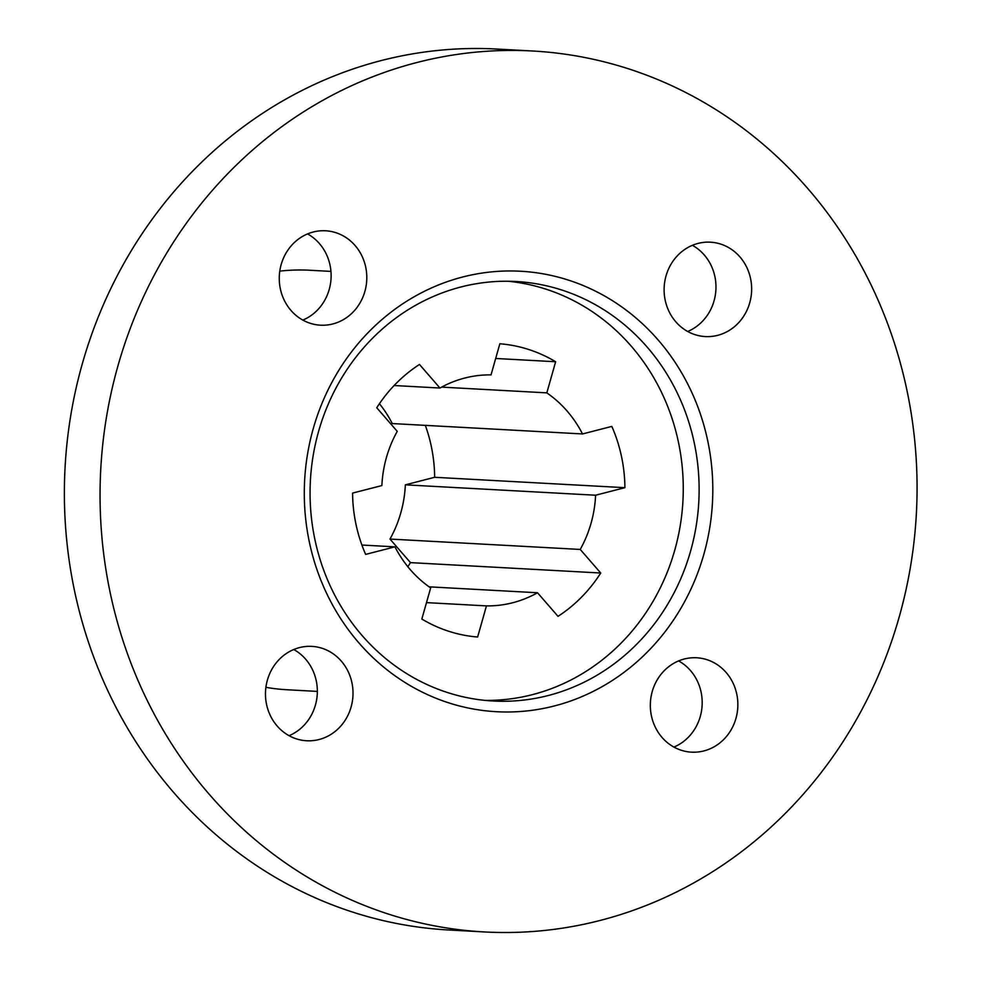 <?xml version="1.0" encoding="UTF-8"?>
<svg xmlns="http://www.w3.org/2000/svg" width="981" height="981" viewBox="0 0 981 981"><rect width="100%" height="100%" fill="white"/><g stroke="black" fill="none" stroke-linecap="round" stroke-linejoin="round"><path stroke-width="1.47" d="M515.871 271.038A220.566 204.207 93.1 0 0 328.12 596.46A220.566 204.207 93.1 0 0 681.685 606.92A220.566 204.207 93.1 0 0 515.871 271.038M511.555 281.314A210.069 194.483 -86.9 0 1 516.043 281.51A210.069 194.483 -86.9 0 1 698.791 501.855A210.069 194.483 -86.9 0 1 493.149 701.01A210.069 194.483 -86.9 0 1 310.278 483.081A210.069 194.483 -86.9 0 1 511.555 281.314M485.227 700.397A210.069 194.483 93.1 0 0 682.935 500.997A210.069 194.483 93.1 0 0 508.109 281.253M523.18 50.595A441.131 408.415 -86.9 0 1 532.609 51A441.131 408.415 -86.9 0 1 916.364 513.737A441.131 408.415 -86.9 0 1 484.516 931.95A441.131 408.415 -86.9 0 1 100.307 479.39A441.131 408.415 -86.9 0 1 523.18 50.595M695.652 657.736A47.26 43.765 93.1 0 0 650.354 703.671A47.26 43.765 93.1 0 0 691.519 752.157A47.26 43.765 93.1 0 0 737.786 707.35A47.26 43.765 93.1 0 0 696.669 657.773A47.26 43.765 93.1 0 0 695.652 657.736M709.447 242.135A47.26 43.765 93.1 0 0 664.137 288.083A47.26 43.765 93.1 0 0 705.302 336.569A47.26 43.765 93.1 0 0 751.569 291.762A47.26 43.765 93.1 0 0 710.452 242.184A47.26 43.765 93.1 0 0 709.447 242.135M324.601 230.743A47.26 43.765 93.1 0 0 279.291 276.679A47.26 43.765 93.1 0 0 320.456 325.177A47.26 43.765 93.1 0 0 366.722 280.37A47.26 43.765 93.1 0 0 325.606 230.78A47.26 43.765 93.1 0 0 324.601 230.743M310.805 646.344A47.26 43.765 93.1 0 0 265.495 692.279A47.26 43.765 93.1 0 0 306.661 740.765A47.26 43.765 93.1 0 0 352.939 695.958A47.26 43.765 93.1 0 0 311.823 646.381A47.26 43.765 93.1 0 0 310.805 646.344M499.844 343.779L491.027 374.889A115.537 106.966 93.1 0 0 439.966 388.035L419.476 364.454A147.04 136.138 93.1 0 0 376.753 407.765L397.244 431.346A115.537 106.966 93.1 0 0 381.879 485.558L352.571 493.1A147.04 136.138 93.1 0 0 365.655 554.388L394.963 546.846A115.537 106.966 93.1 0 0 430.659 587.926L421.842 619.036A147.04 136.138 93.1 0 0 477.637 637.012L486.453 605.89A115.537 106.966 93.1 0 0 537.514 592.757L558.005 616.338A147.04 136.138 93.1 0 0 600.728 573.014L580.237 549.446A115.537 106.966 93.1 0 0 595.602 495.221L624.909 487.68A147.04 136.138 93.1 0 0 611.825 426.404L582.518 433.945A115.537 106.966 93.1 0 0 546.822 392.866L555.638 361.744A147.04 136.138 93.1 0 0 499.844 343.779M486.453 605.89L426.49 602.616M537.514 592.757L429.114 586.834M600.728 573.014L410.475 562.628A147.04 136.138 -86.9 0 1 407.802 566.675M580.237 549.446L389.984 539.06L410.475 562.628M595.602 495.221L405.349 484.835A115.537 106.966 -86.9 0 1 389.984 539.06M624.909 487.68L434.657 477.293L405.349 484.835M425.325 425.362A147.04 136.138 -86.9 0 1 434.657 477.293M582.518 433.945L392.277 423.559A115.537 106.966 -86.9 0 0 379.426 403.718M546.822 392.866L441.622 387.115M555.638 361.744L495.687 358.47M265.9 687.338A210.069 194.483 93.1 0 0 287.041 689.753L317.341 691.409M330.953 271.406L309.947 270.253A210.069 194.483 93.1 0 0 279.769 271.136M439.966 388.035L394.129 385.521M394.963 546.846L361.903 545.044M673.898 747.081A47.26 43.765 93.1 0 0 702.114 705.413A47.26 43.765 93.1 0 0 678.607 660.912M687.693 331.48A47.26 43.765 93.1 0 0 715.897 289.812A47.26 43.765 93.1 0 0 692.39 245.311M302.835 320.088A47.26 43.765 93.1 0 0 331.051 278.42A47.26 43.765 93.1 0 0 307.544 233.919M289.052 735.689A47.26 43.765 93.1 0 0 317.268 694.008A47.26 43.765 93.1 0 0 293.76 649.52M532.609 51L496.938 49.05A441.131 408.415 93.1 0 0 64.636 477.44A441.131 408.415 93.1 0 0 448.844 930L484.516 931.95"/></g></svg>
